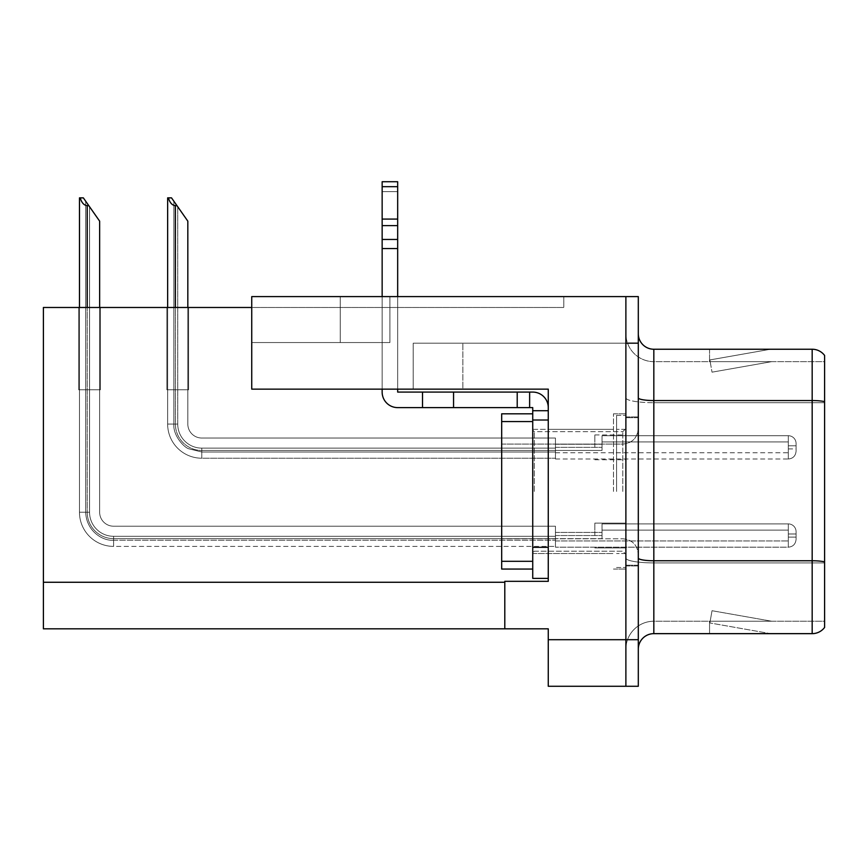 <?xml version="1.0" encoding="UTF-8"?>
<svg xmlns="http://www.w3.org/2000/svg" width="868" height="868" viewBox="0 0 868 868"><rect width="100%" height="100%" fill="white"/><g stroke="black" fill="none" stroke-linecap="round" stroke-linejoin="round"><path stroke-width="0.65" stroke-dasharray="4.34 3.25" d="M462.872 389.135L251.742 389.135L548.261 389.135L548.261 581.332L548.261 389.135L548.261 581.332L504.796 581.332L548.261 581.332L504.796 581.332L504.796 628.833L504.796 582.265L504.796 628.833L548.261 628.833L548.261 639.705L625.882 639.705L625.882 296.606L340.234 296.606L625.882 296.606L340.234 296.606L625.882 296.606L625.882 343.185L625.882 296.606L251.742 296.606L251.742 389.135L548.261 389.135L251.742 389.135L462.872 389.135L251.742 389.135L462.872 389.135L462.872 343.185L462.872 389.135M413.201 343.185L625.882 343.185L625.882 296.606L625.882 343.185L625.882 296.606L625.882 343.185L413.201 343.185L625.882 343.185L413.201 343.185L413.201 389.135L413.201 343.185M340.234 342.556L340.234 296.606L340.234 342.556L389.906 342.556L340.234 342.556M625.882 447.356L625.882 434.933L625.882 447.356M594.84 447.356L594.84 434.933L594.84 447.356M625.882 535.534L625.882 523.111L625.882 535.534M594.84 535.534L594.84 523.111L594.84 535.534M625.882 491.44L625.882 413.819L625.882 491.44M613.47 491.44L613.47 413.819L613.47 491.44M548.261 491.44L548.261 429.345L548.261 491.44M548.261 410.716L532.735 410.716L548.261 410.716L548.261 407.613A15.526 15.526 0 0 0 532.735 392.086A15.526 15.526 0 0 1 548.261 407.613L548.261 578.381L548.261 420.025L548.261 578.381L532.735 578.381L532.735 420.025L548.261 420.025L548.261 410.716L532.735 410.716L532.735 420.134L532.735 407.613L532.735 420.134L548.261 420.025L532.735 420.025L532.735 578.381L548.261 578.381M625.882 296.606L638.305 296.606L638.305 686.273L548.261 686.273L548.261 639.705M638.305 639.705L625.882 639.705L625.882 343.185L638.305 343.185M251.742 307.478L251.742 296.606L251.742 307.478L563.788 307.478L563.788 296.606L251.742 296.606L563.788 296.606L563.788 307.478L251.742 307.478L251.742 389.135L251.742 342.556L389.906 342.556L251.742 342.556L251.742 389.135L251.742 342.556L389.906 342.556L251.742 342.556L251.742 389.135L251.742 307.478L43.4 307.478L43.4 628.833L504.796 628.833M78.684 307.478L100.417 307.478L78.684 307.478L100.417 307.478L78.684 307.478L100.417 307.478L78.684 307.478L100.417 307.478L78.684 307.478L100.417 307.478L78.684 307.478L100.417 307.478L78.684 307.478L100.417 307.478L78.684 307.478L100.417 307.478L78.684 307.478L78.684 389.754L100.417 389.754L100.417 307.478L100.417 389.754L78.684 389.754L78.684 307.478L78.684 389.754L100.417 389.754L100.417 307.478L100.417 389.754L78.684 389.754L78.684 307.478L78.684 389.754L100.417 389.754L100.417 307.478L100.417 389.754L78.684 389.754L78.684 307.478L78.684 389.754L100.417 389.754L100.417 307.478L100.417 389.754L78.684 389.754L78.684 307.478L78.684 389.754L100.417 389.754L100.417 307.478L100.417 389.754L78.684 389.754L78.684 307.478L78.684 389.754L100.417 389.754L100.417 307.478L100.417 389.754L78.684 389.754L78.684 307.478L78.684 389.754L100.417 389.754L100.417 307.478L100.417 389.754L78.684 389.754L78.684 307.478L78.684 389.754L100.417 389.754L100.417 307.478L100.417 389.754L78.684 389.754L78.684 307.478M166.862 307.478L188.595 307.478L166.862 307.478L188.595 307.478L166.862 307.478L188.595 307.478L166.862 307.478L188.595 307.478L166.862 307.478L188.595 307.478L166.862 307.478L188.595 307.478L166.862 307.478L188.595 307.478L166.862 307.478L166.862 389.754L188.595 389.754L188.595 307.478L188.595 389.754L166.862 389.754L166.862 307.478L166.862 389.754L188.595 389.754L188.595 307.478L188.595 389.754L166.862 389.754L166.862 307.478L166.862 389.754L188.595 389.754L188.595 307.478L188.595 389.754L166.862 389.754L166.862 307.478L166.862 389.754L188.595 389.754L188.595 307.478L188.595 389.754L166.862 389.754L166.862 307.478L166.862 389.754L188.595 389.754L188.595 307.478L188.595 389.754L166.862 389.754L166.862 307.478L166.862 389.754L188.595 389.754L188.595 307.478L188.595 389.754L166.862 389.754L166.862 307.478L166.862 389.754L188.595 389.754L188.595 307.478L188.595 389.754L166.862 389.754L166.862 307.478M638.305 491.44L638.305 416.922L638.305 491.44M616.573 491.44L616.573 415.371L616.573 491.44M625.882 571.545L625.882 397.859L625.882 571.545M638.305 397.859L638.305 649.166L638.305 397.859A15.526 2.691 0 0 0 653.832 400.549L812.177 400.549L812.177 633.651A15.526 15.526 0 0 0 824.6 627.434L824.6 571.545L824.6 621.228L653.832 621.228L653.832 349.24L812.177 349.24L812.177 400.549A15.526 2.691 180 0 1 824.6 401.634L824.6 355.446M824.6 571.545L824.6 361.652L653.832 361.652A27.95 27.95 0 0 1 625.882 333.713L625.882 397.859L625.882 333.713A27.95 27.95 0 0 0 653.832 361.652L653.832 621.228L824.6 621.228L824.6 402.709L824.6 571.545M769.504 633.456A12.423 12.423 0 0 0 771.663 633.651L709.557 633.651L771.663 633.651A12.423 12.423 0 0 1 769.504 633.456A12.423 12.423 0 0 0 771.663 633.651A12.423 12.423 0 0 1 769.504 633.456A12.423 12.423 0 0 0 771.663 633.651A12.423 12.423 0 0 1 769.504 633.456A12.423 12.423 0 0 0 771.663 633.651A12.423 12.423 0 0 1 769.504 633.456A12.423 12.423 0 0 0 771.663 633.651A12.423 12.423 0 0 1 769.504 633.456L709.872 622.942L769.504 633.456M709.557 621.228L709.557 633.651L709.557 621.228L710.176 621.228L709.872 622.942L710.176 621.228L709.557 621.228L709.557 633.651L709.557 621.228L710.176 621.228L709.872 622.942L710.176 621.228L709.557 621.228L709.557 633.651L709.557 621.228L710.176 621.228L709.872 622.942L710.176 621.228L709.557 621.228L709.557 633.651L709.557 621.228L710.176 621.228L709.872 622.942L710.176 621.228L709.557 621.228L709.557 633.651L709.557 621.228L710.176 621.228L709.872 622.942L710.176 621.228L709.557 621.228M812.177 633.651L653.832 633.651L653.832 562.92A27.95 4.85 0 0 1 625.882 558.07A27.95 4.85 0 0 0 653.832 562.92L653.832 361.652A27.95 27.95 0 0 1 625.882 333.713M771.663 349.24L709.557 349.24L771.663 349.24A12.423 12.423 0 0 0 769.504 349.424A12.423 12.423 0 0 1 771.663 349.24A12.423 12.423 0 0 0 769.504 349.424A12.423 12.423 0 0 1 771.663 349.24A12.423 12.423 0 0 0 769.504 349.424A12.423 12.423 0 0 1 771.663 349.24A12.423 12.423 0 0 0 769.504 349.424A12.423 12.423 0 0 1 771.663 349.24A12.423 12.423 0 0 0 769.504 349.424A12.423 12.423 0 0 1 771.663 349.24M638.305 649.166A15.526 15.526 0 0 1 653.832 633.651M771.663 621.228L710.176 621.228L771.663 621.228L710.176 621.228L771.663 621.228L710.176 621.228L771.663 621.228L710.176 621.228L771.663 621.228L710.176 621.228L771.663 621.228L712.031 610.714L710.176 621.228L712.031 610.714L710.176 621.228L712.031 610.714L710.176 621.228L712.031 610.714L710.176 621.228L712.031 610.714L710.176 621.228L712.031 610.714L771.663 621.228M824.6 402.709L653.832 402.709L824.6 402.709L824.6 361.652L653.832 361.652M710.176 361.652L709.557 361.652L710.176 361.652L709.557 361.652L710.176 361.652L709.557 361.652L710.176 361.652L709.557 361.652L710.176 361.652L709.557 361.652L710.176 361.652L709.872 359.938L769.504 349.424L709.872 359.938L710.176 361.652L709.872 359.938L769.504 349.424L709.872 359.938L710.176 361.652L709.872 359.938L769.504 349.424L709.872 359.938L710.176 361.652L709.872 359.938L769.504 349.424L709.872 359.938L710.176 361.652L709.872 359.938L769.504 349.424L709.872 359.938L710.176 361.652L771.663 361.652L710.176 361.652L771.663 361.652L710.176 361.652L771.663 361.652L710.176 361.652L771.663 361.652L710.176 361.652L771.663 361.652L710.176 361.652L712.031 372.166L710.176 361.652M625.882 649.166A27.95 27.95 0 0 1 653.832 621.228A27.95 27.95 0 0 0 625.882 649.166A27.95 27.95 0 0 1 653.832 621.228M709.557 349.24L709.557 361.652L709.557 349.24M771.663 361.652L712.031 372.166L771.663 361.652M187.824 307.478L187.824 424.061A13.975 13.975 0 0 0 201.799 438.036A13.975 13.975 0 0 1 187.824 424.061A13.975 13.975 0 0 0 201.799 438.036A13.975 13.975 0 0 1 187.824 424.061A13.975 13.975 0 0 0 201.799 438.036A13.975 13.975 0 0 1 187.824 424.061A13.975 13.975 0 0 0 201.799 438.036A13.975 13.975 0 0 1 187.824 424.061A13.975 13.975 0 0 0 201.799 438.036A13.975 13.975 0 0 1 187.824 424.061A13.975 13.975 0 0 0 201.799 438.036A13.975 13.975 0 0 1 187.824 424.061A13.975 13.975 0 0 0 201.799 438.036A13.975 13.975 0 0 1 187.824 424.061A13.975 13.975 0 0 0 201.799 438.036A13.975 13.975 0 0 1 187.824 424.061A13.975 13.975 0 0 0 201.799 438.036A13.975 13.975 0 0 1 187.824 424.061A13.975 13.975 0 0 0 201.799 438.036A13.975 13.975 0 0 1 187.824 424.061A13.975 13.975 0 0 0 201.799 438.036A13.975 13.975 0 0 1 187.824 424.061A13.975 13.975 0 0 0 201.799 438.036A13.975 13.975 0 0 1 187.824 424.061A13.975 13.975 0 0 0 201.799 438.036A13.975 13.975 0 0 1 187.824 424.061A13.975 13.975 0 0 0 201.799 438.036L555.444 438.036L201.799 438.036L555.444 438.036L201.799 438.036L555.444 438.036L201.799 438.036L555.444 438.036L201.799 438.036L555.444 438.036L201.799 438.036L555.444 438.036L201.799 438.036L555.444 438.036L201.799 438.036L555.444 438.036L201.799 438.036L555.444 438.036L201.799 438.036L555.444 438.036L201.799 438.036L555.444 438.036L201.799 438.036L555.444 438.036L201.799 438.036L555.444 438.036L201.799 438.036L555.444 438.036L555.444 458.998L555.444 438.036L555.444 458.998L555.444 438.036L555.444 458.998L555.444 438.036L555.444 458.998L555.444 438.036L555.444 458.998L555.444 438.036L555.444 458.998L555.444 438.036L555.444 458.998L555.444 438.036L201.799 438.036A13.975 13.975 0 0 1 187.824 424.061L187.824 221.156L173.85 201.202L187.824 221.156L176.953 205.629L175.401 205.629C172.2 205.38 169.857 202.797 168.37 197.871L167.643 197.871L168.37 197.871C169.857 202.797 172.2 205.38 175.401 205.629C172.2 205.38 169.857 202.797 168.37 197.871L167.643 197.871L168.37 197.871C169.857 202.797 172.2 205.38 175.401 205.629C172.2 205.38 169.857 202.797 168.37 197.871L167.643 197.871L168.37 197.871C169.857 202.797 172.2 205.38 175.401 205.629C172.2 205.38 169.857 202.797 168.37 197.871L167.643 197.871L168.37 197.871C169.857 202.797 172.2 205.38 175.401 205.629C172.2 205.38 169.857 202.797 168.37 197.871L167.643 197.871L168.37 197.871C169.857 202.797 172.2 205.38 175.401 205.629C172.2 205.38 169.857 202.797 168.37 197.871L167.643 197.871L168.37 197.871C169.857 202.797 172.2 205.38 175.401 205.629C172.2 205.38 169.857 202.797 168.37 197.871L167.643 197.871L167.643 424.061L167.643 307.478M555.444 452.011L201.799 452.011L555.444 452.011L201.799 452.011L555.444 452.011L201.799 452.011L555.444 452.011L201.799 452.011L188.714 448.756C184.396 447.638 172.938 435.888 173.85 424.061L177.734 424.061A24.065 24.065 0 0 0 201.799 448.127A24.065 24.065 0 0 1 177.734 424.061L173.85 424.061L177.734 424.061A24.065 24.065 0 0 0 201.799 448.127A24.065 24.065 0 0 1 177.734 424.061L173.85 424.061L177.734 424.061A24.065 24.065 0 0 0 201.799 448.127A24.065 24.065 0 0 1 177.734 424.061L173.85 424.061L177.734 424.061A24.065 24.065 0 0 0 201.799 448.127A24.065 24.065 0 0 1 177.734 424.061L173.85 424.061L177.734 424.061A24.065 24.065 0 0 0 201.799 448.127A24.065 24.065 0 0 1 177.734 424.061L173.85 424.061L177.734 424.061A24.065 24.065 0 0 0 201.799 448.127L555.444 448.127L201.799 448.127L201.799 452.011L201.799 448.127L555.444 448.127L201.799 448.127L201.799 452.011L201.799 448.127L555.444 448.127L201.799 448.127L201.799 452.011L201.799 448.127L555.444 448.127L201.799 448.127L201.799 452.011L201.799 448.127L555.444 448.127L201.799 448.127L201.799 452.011L201.799 448.127L555.444 448.127L201.799 448.127L201.799 452.011L201.799 448.127L555.444 448.127L201.799 448.127L201.799 452.011L201.799 448.127A24.065 24.065 0 0 1 177.734 424.061L173.85 424.061L177.734 424.061L173.85 424.061L173.85 201.202L187.824 221.156L171.517 197.871L168.37 197.871L171.517 197.871L168.37 197.871L171.517 197.871L176.953 205.629L175.401 205.629L176.953 205.629L187.824 221.156L171.517 197.871L168.37 197.871L171.517 197.871L176.953 205.629L175.401 205.629L176.953 205.629L187.824 221.156L171.517 197.871L168.37 197.871L171.517 197.871L176.953 205.629L175.401 205.629L176.953 205.629L187.824 221.156L171.517 197.871L168.37 197.871L171.517 197.871L176.953 205.629L175.401 205.629L176.953 205.629L187.824 221.156L171.517 197.871L168.37 197.871L171.517 197.871L176.953 205.629L175.401 205.629L176.953 205.629L187.824 221.156L173.85 201.202L173.85 424.061L173.85 201.202M796.075 447.356L796.075 443.472A7.758 7.758 0 0 0 788.318 435.714A7.758 7.758 0 0 1 796.075 443.472L796.075 451.23L796.075 443.472A7.758 7.758 0 0 0 788.318 435.714A7.758 7.758 0 0 1 796.075 443.472L796.075 451.23L796.075 443.472A7.758 7.758 0 0 0 788.318 435.714A7.758 7.758 0 0 1 796.075 443.472L796.075 451.23L796.075 443.472A7.758 7.758 0 0 0 788.318 435.714A7.758 7.758 0 0 1 796.075 443.472L796.075 451.23L796.075 443.472A7.758 7.758 0 0 0 788.318 435.714A7.758 7.758 0 0 1 796.075 443.472L796.075 451.23L796.075 443.472A7.758 7.758 0 0 0 788.318 435.714A7.758 7.758 0 0 1 796.075 443.472L796.075 447.356M788.318 445.805L796.075 445.805L796.075 443.472L796.075 445.805L788.318 445.805L788.318 448.908L788.318 441.921L788.318 452.781L788.318 441.921L788.318 445.805L796.075 445.805L788.318 445.805L788.318 448.908L788.318 441.921L788.318 452.781L788.318 441.921L788.318 445.805L796.075 445.805L788.318 445.805L788.318 448.908L788.318 441.921L788.318 452.781L788.318 441.921L788.318 445.805L796.075 445.805L788.318 445.805L788.318 448.908L788.318 441.921L788.318 452.781L788.318 441.921L788.318 445.805L796.075 445.805L788.318 445.805L788.318 448.908L788.318 441.921L788.318 452.781L788.318 441.921L788.318 445.805L796.075 445.805L788.318 445.805L788.318 448.908L788.318 441.921L788.318 452.781L788.318 441.921L788.318 445.805L796.075 445.805L788.318 445.805L788.318 448.908L788.318 441.921L788.318 452.781L788.318 445.805M602.023 450.459L602.023 435.714L788.318 435.714A7.758 7.758 0 0 1 796.075 443.472A7.758 7.758 0 0 0 788.318 435.714L788.318 458.998L788.318 435.714L788.318 458.998L788.318 435.714L788.318 458.998L788.318 435.714L788.318 458.998L788.318 435.714L788.318 458.998L788.318 435.714L788.318 458.998L788.318 435.714L788.318 458.998L788.318 435.714L602.023 435.714L602.023 447.356L602.023 441.921L788.318 441.921L602.023 441.921L602.023 450.459L602.023 435.714L602.023 441.921L602.023 435.714L788.318 435.714L602.023 435.714L602.023 447.356L602.023 441.921L788.318 441.921L602.023 441.921L602.023 450.459L602.023 435.714L602.023 441.921L602.023 435.714L788.318 435.714L602.023 435.714L602.023 447.356L602.023 441.921L788.318 441.921L602.023 441.921L602.023 450.459L602.023 435.714L602.023 441.921L602.023 435.714L788.318 435.714L602.023 435.714L602.023 447.356L602.023 441.921L788.318 441.921L602.023 441.921L602.023 450.459L602.023 435.714L602.023 441.921L602.023 435.714L788.318 435.714L602.023 435.714L602.023 447.356L602.023 441.921L788.318 441.921L602.023 441.921L602.023 450.459L602.023 435.714L602.023 441.921L602.023 435.714L788.318 435.714L602.023 435.714L602.023 447.356L602.023 441.921L788.318 441.921L602.023 441.921L602.023 450.459L602.023 435.714L602.023 441.921L602.023 435.714L788.318 435.714L602.023 435.714L602.023 447.356L602.023 441.921L788.318 441.921L602.023 441.921L602.023 450.459L555.444 450.459L602.023 450.459M555.444 444.242L602.023 444.242L555.444 444.242M176.953 205.629L175.401 205.629L176.953 205.629L171.517 197.871L187.824 221.156L187.824 424.061L187.824 221.156L187.824 424.061L187.824 221.156L187.824 424.061L187.824 221.156L187.824 424.061L187.824 221.156L187.824 424.061L187.824 221.156L187.824 424.061L187.824 221.156L187.824 424.061L187.824 221.156L187.824 424.061L187.824 221.156L187.824 424.061L187.824 221.156L187.824 424.061L187.824 221.156L187.824 424.061L187.824 221.156L187.824 424.061L187.824 221.156L171.517 197.871L168.37 197.871M175.401 205.629L175.401 424.061A26.387 26.387 0 0 0 201.799 450.459A26.387 26.387 0 0 1 175.401 424.061L167.643 424.061L175.401 424.061A26.387 26.387 0 0 0 201.799 450.459A26.387 26.387 0 0 1 175.401 424.061L167.643 424.061A34.156 34.156 0 0 0 201.799 458.217A34.156 34.156 0 0 1 167.643 424.061L175.401 424.061A26.387 26.387 0 0 0 201.799 450.459A26.387 26.387 0 0 1 175.401 424.061L167.643 424.061L175.401 424.061A26.387 26.387 0 0 0 201.799 450.459A26.387 26.387 0 0 1 175.401 424.061L167.643 424.061A34.156 34.156 0 0 0 201.799 458.217A34.156 34.156 0 0 1 167.643 424.061L175.401 424.061A26.387 26.387 0 0 0 201.799 450.459A26.387 26.387 0 0 1 175.401 424.061L167.643 424.061L175.401 424.061A26.387 26.387 0 0 0 201.799 450.459A26.387 26.387 0 0 1 175.401 424.061L167.643 424.061A34.156 34.156 0 0 0 201.799 458.217A34.156 34.156 0 0 1 167.643 424.061L175.401 424.061A26.387 26.387 0 0 0 201.799 450.459L555.444 450.459L201.799 450.459A26.387 26.387 0 0 1 175.401 424.061L167.643 424.061A34.156 34.156 0 0 0 201.799 458.217A34.156 34.156 0 0 1 167.643 424.061A34.156 34.156 0 0 0 201.799 458.217A34.156 34.156 0 0 1 167.643 424.061A34.156 34.156 0 0 0 201.799 458.217A34.156 34.156 0 0 1 167.643 424.061A34.156 34.156 0 0 0 201.799 458.217A34.156 34.156 0 0 1 167.643 424.061A34.156 34.156 0 0 0 201.799 458.217A34.156 34.156 0 0 1 167.643 424.061A34.156 34.156 0 0 0 201.799 458.217A34.156 34.156 0 0 1 167.643 424.061A34.156 34.156 0 0 0 201.799 458.217L201.799 450.459L555.444 450.459L201.799 450.459L201.799 458.217L201.799 450.459L555.444 450.459L201.799 450.459L201.799 458.217L201.799 450.459L555.444 450.459L201.799 450.459L201.799 458.217L201.799 450.459L555.444 450.459L201.799 450.459L201.799 458.217L201.799 450.459L555.444 450.459L201.799 450.459L201.799 458.217L201.799 450.459L555.444 450.459L201.799 450.459L201.799 458.217L201.799 450.459L201.799 458.217L555.444 458.217L201.799 458.217A34.156 34.156 0 0 1 167.643 424.061L167.643 197.871L167.643 424.061L167.643 197.871L167.643 424.061L167.643 197.871L167.643 424.061L167.643 197.871L167.643 424.061L167.643 197.871L167.643 424.061L167.643 197.871L167.643 424.061L175.401 424.061L175.401 307.478M99.646 307.478L99.646 512.239A13.975 13.975 0 0 0 113.61 526.214A13.975 13.975 0 0 1 99.646 512.239A13.975 13.975 0 0 0 113.61 526.214A13.975 13.975 0 0 1 99.646 512.239A13.975 13.975 0 0 0 113.61 526.214A13.975 13.975 0 0 1 99.646 512.239A13.975 13.975 0 0 0 113.61 526.214A13.975 13.975 0 0 1 99.646 512.239A13.975 13.975 0 0 0 113.61 526.214A13.975 13.975 0 0 1 99.646 512.239A13.975 13.975 0 0 0 113.61 526.214A13.975 13.975 0 0 1 99.646 512.239A13.975 13.975 0 0 0 113.61 526.214A13.975 13.975 0 0 1 99.646 512.239A13.975 13.975 0 0 0 113.61 526.214A13.975 13.975 0 0 1 99.646 512.239A13.975 13.975 0 0 0 113.61 526.214A13.975 13.975 0 0 1 99.646 512.239A13.975 13.975 0 0 0 113.61 526.214A13.975 13.975 0 0 1 99.646 512.239A13.975 13.975 0 0 0 113.61 526.214A13.975 13.975 0 0 1 99.646 512.239A13.975 13.975 0 0 0 113.61 526.214A13.975 13.975 0 0 1 99.646 512.239A13.975 13.975 0 0 0 113.61 526.214A13.975 13.975 0 0 1 99.646 512.239A13.975 13.975 0 0 0 113.61 526.214A13.975 13.975 0 0 1 99.646 512.239A13.975 13.975 0 0 0 113.61 526.214A13.975 13.975 0 0 1 99.646 512.239A13.975 13.975 0 0 0 113.61 526.214L555.444 526.214L113.61 526.214L555.444 526.214L113.61 526.214L555.444 526.214L113.61 526.214L555.444 526.214L113.61 526.214L555.444 526.214L113.61 526.214L555.444 526.214L113.61 526.214L555.444 526.214L113.61 526.214L555.444 526.214L113.61 526.214L555.444 526.214L113.61 526.214L555.444 526.214L113.61 526.214L555.444 526.214L113.61 526.214L555.444 526.214L113.61 526.214L555.444 526.214L113.61 526.214L555.444 526.214L113.61 526.214L555.444 526.214L113.61 526.214L555.444 526.214L555.444 547.176L555.444 526.214L555.444 547.176L555.444 526.214L555.444 547.176L555.444 526.214L555.444 547.176L555.444 526.214L555.444 547.176L555.444 526.214L555.444 547.176L555.444 526.214L555.444 547.176L555.444 526.214L555.444 547.176L555.444 526.214L113.61 526.214A13.975 13.975 0 0 1 99.646 512.239L99.646 221.156L85.672 201.202L99.646 221.156L88.775 205.629L87.223 205.629C84.022 205.38 81.668 202.797 80.192 197.871L79.465 197.871L80.192 197.871C81.668 202.797 84.022 205.38 87.223 205.629C84.022 205.38 81.668 202.797 80.192 197.871L79.465 197.871L80.192 197.871C81.668 202.797 84.022 205.38 87.223 205.629C84.022 205.38 81.668 202.797 80.192 197.871L79.465 197.871L80.192 197.871C81.668 202.797 84.022 205.38 87.223 205.629C84.022 205.38 81.668 202.797 80.192 197.871L79.465 197.871L80.192 197.871C81.668 202.797 84.022 205.38 87.223 205.629C84.022 205.38 81.668 202.797 80.192 197.871L79.465 197.871L80.192 197.871C81.668 202.797 84.022 205.38 87.223 205.629C84.022 205.38 81.668 202.797 80.192 197.871L79.465 197.871L80.192 197.871C81.668 202.797 84.022 205.38 87.223 205.629C84.022 205.38 81.668 202.797 80.192 197.871L79.465 197.871L80.192 197.871C81.668 202.797 84.022 205.38 87.223 205.629C84.022 205.38 81.668 202.797 80.192 197.871L79.465 197.871L79.465 512.239L79.465 307.478M88.775 205.629L87.223 205.629L88.775 205.629L83.339 197.871L99.646 221.156L99.646 512.239L99.646 221.156L99.646 512.239L99.646 221.156L99.646 512.239L99.646 221.156L99.646 512.239L99.646 221.156L99.646 512.239L99.646 221.156L99.646 512.239L99.646 221.156L99.646 512.239L99.646 221.156L99.646 512.239L99.646 221.156L99.646 512.239L99.646 221.156L99.646 512.239L99.646 221.156L99.646 512.239L99.646 221.156L99.646 512.239L99.646 221.156L99.646 512.239L99.646 221.156L99.646 512.239L99.646 221.156L89.556 206.747L89.556 512.239A24.065 24.065 0 0 0 113.61 536.305A24.065 24.065 0 0 1 89.556 512.239L85.672 512.239L89.556 512.239A24.065 24.065 0 0 0 113.61 536.305A24.065 24.065 0 0 1 89.556 512.239L85.672 512.239L89.556 512.239A24.065 24.065 0 0 0 113.61 536.305A24.065 24.065 0 0 1 89.556 512.239L85.672 512.239L89.556 512.239A24.065 24.065 0 0 0 113.61 536.305A24.065 24.065 0 0 1 89.556 512.239L85.672 512.239L89.556 512.239A24.065 24.065 0 0 0 113.61 536.305A24.065 24.065 0 0 1 89.556 512.239L85.672 512.239L89.556 512.239A24.065 24.065 0 0 0 113.61 536.305A24.065 24.065 0 0 1 89.556 512.239L85.672 512.239L89.556 512.239A24.065 24.065 0 0 0 113.61 536.305A24.065 24.065 0 0 1 89.556 512.239L85.672 512.239L89.556 512.239A24.065 24.065 0 0 0 113.61 536.305L555.444 536.305L113.61 536.305L113.61 540.189L113.61 536.305L555.444 536.305L113.61 536.305L113.61 540.189L113.61 536.305L555.444 536.305L113.61 536.305L113.61 540.189L113.61 536.305L555.444 536.305L113.61 536.305L113.61 540.189L113.61 536.305L555.444 536.305L113.61 536.305L113.61 540.189L113.61 536.305L555.444 536.305L113.61 536.305L113.61 540.189L113.61 536.305L555.444 536.305L113.61 536.305L113.61 540.189L113.61 536.305L555.444 536.305L113.61 536.305L113.61 540.189L113.61 536.305A24.065 24.065 0 0 1 89.556 512.239L85.672 512.239L85.672 201.202L99.646 221.156L83.339 197.871L80.192 197.871L83.339 197.871L80.192 197.871L83.339 197.871L88.775 205.629L87.223 205.629L88.775 205.629L99.646 221.156L83.339 197.871L80.192 197.871L83.339 197.871L88.775 205.629L87.223 205.629L88.775 205.629L99.646 221.156L83.339 197.871L80.192 197.871L83.339 197.871L88.775 205.629L87.223 205.629L88.775 205.629L99.646 221.156L83.339 197.871L80.192 197.871L83.339 197.871L88.775 205.629L87.223 205.629L88.775 205.629L99.646 221.156L83.339 197.871L80.192 197.871L83.339 197.871L88.775 205.629L87.223 205.629L88.775 205.629L99.646 221.156L83.339 197.871L80.192 197.871L83.339 197.871L88.775 205.629L87.223 205.629L88.775 205.629L99.646 221.156L85.672 201.202L85.672 512.239L85.672 201.202L85.672 512.239L85.672 201.202L85.672 512.239L85.672 201.202L85.672 512.239L89.556 512.239L89.556 206.747L99.646 221.156L83.339 197.871L80.192 197.871M796.075 535.534L796.075 531.65A7.758 7.758 0 0 0 788.318 523.903A7.758 7.758 0 0 1 796.075 531.65L796.075 539.408L796.075 531.65A7.758 7.758 0 0 0 788.318 523.903A7.758 7.758 0 0 1 796.075 531.65L796.075 539.408L796.075 531.65A7.758 7.758 0 0 0 788.318 523.903A7.758 7.758 0 0 1 796.075 531.65L796.075 539.408L796.075 531.65A7.758 7.758 0 0 0 788.318 523.903A7.758 7.758 0 0 1 796.075 531.65L796.075 539.408L796.075 531.65A7.758 7.758 0 0 0 788.318 523.903A7.758 7.758 0 0 1 796.075 531.65L796.075 539.408L796.075 531.65A7.758 7.758 0 0 0 788.318 523.903A7.758 7.758 0 0 1 796.075 531.65L796.075 539.408L796.075 531.65A7.758 7.758 0 0 0 788.318 523.903A7.758 7.758 0 0 1 796.075 531.65L796.075 535.534M788.318 533.983L796.075 533.983L796.075 531.65L796.075 533.983L788.318 533.983L788.318 537.086L788.318 530.098L788.318 540.97L788.318 530.098L788.318 533.983L796.075 533.983L788.318 533.983L788.318 537.086L788.318 530.098L788.318 540.97L788.318 530.098L788.318 533.983L796.075 533.983L788.318 533.983L788.318 537.086L788.318 530.098L788.318 540.97L788.318 530.098L788.318 533.983L796.075 533.983L788.318 533.983L788.318 537.086L788.318 530.098L788.318 540.97L788.318 530.098L788.318 533.983L796.075 533.983L788.318 533.983L788.318 537.086L788.318 530.098L788.318 540.97L788.318 530.098L788.318 533.983L796.075 533.983L788.318 533.983L788.318 537.086L788.318 530.098L788.318 540.97L788.318 530.098L788.318 533.983L796.075 533.983L788.318 533.983L788.318 537.086L788.318 530.098L788.318 540.97L788.318 530.098L788.318 533.983L796.075 533.983L788.318 533.983L788.318 537.086L788.318 530.098L788.318 540.97L788.318 533.983M602.023 538.637L602.023 523.903L788.318 523.903A7.758 7.758 0 0 1 796.075 531.65A7.758 7.758 0 0 0 788.318 523.903L788.318 547.176L788.318 523.903L788.318 547.176L788.318 523.903L788.318 547.176L788.318 523.903L788.318 547.176L788.318 523.903L788.318 547.176L788.318 523.903L788.318 547.176L788.318 523.903L788.318 547.176L788.318 523.903L788.318 547.176L788.318 523.903L602.023 523.903L602.023 535.534L602.023 530.098L788.318 530.098L602.023 530.098L602.023 538.637L602.023 523.903L602.023 530.098L602.023 523.903L788.318 523.903L602.023 523.903L602.023 535.534L602.023 530.098L788.318 530.098L602.023 530.098L602.023 538.637L602.023 523.903L602.023 530.098L602.023 523.903L788.318 523.903L602.023 523.903L602.023 535.534L602.023 530.098L788.318 530.098L602.023 530.098L602.023 538.637L602.023 523.903L602.023 530.098L602.023 523.903L788.318 523.903L602.023 523.903L602.023 535.534L602.023 530.098L788.318 530.098L602.023 530.098L602.023 538.637L602.023 523.903L602.023 530.098L602.023 523.903L788.318 523.903L602.023 523.903L602.023 535.534L602.023 530.098L788.318 530.098L602.023 530.098L602.023 538.637L602.023 523.903L602.023 530.098L602.023 523.903L788.318 523.903L602.023 523.903L602.023 535.534L602.023 530.098L788.318 530.098L602.023 530.098L602.023 538.637L602.023 523.903L602.023 530.098L602.023 523.903L788.318 523.903L602.023 523.903L602.023 535.534L602.023 530.098L788.318 530.098L602.023 530.098L602.023 538.637L602.023 523.903L602.023 530.098L602.023 523.903L788.318 523.903L602.023 523.903L602.023 535.534L602.023 530.098L788.318 530.098L602.023 530.098L602.023 538.637L555.444 538.637L602.023 538.637M555.444 532.431L602.023 532.431L555.444 532.431M87.223 205.629L87.223 512.239A26.387 26.387 0 0 0 113.61 538.637A26.387 26.387 0 0 1 87.223 512.239L79.465 512.239A34.156 34.156 0 0 0 113.61 546.395A34.156 34.156 0 0 1 79.465 512.239L87.223 512.239A26.387 26.387 0 0 0 113.61 538.637A26.387 26.387 0 0 1 87.223 512.239L79.465 512.239L87.223 512.239A26.387 26.387 0 0 0 113.61 538.637A26.387 26.387 0 0 1 87.223 512.239L79.465 512.239A34.156 34.156 0 0 0 113.61 546.395A34.156 34.156 0 0 1 79.465 512.239L87.223 512.239A26.387 26.387 0 0 0 113.61 538.637A26.387 26.387 0 0 1 87.223 512.239L79.465 512.239L87.223 512.239A26.387 26.387 0 0 0 113.61 538.637A26.387 26.387 0 0 1 87.223 512.239L79.465 512.239A34.156 34.156 0 0 0 113.61 546.395A34.156 34.156 0 0 1 79.465 512.239L87.223 512.239A26.387 26.387 0 0 0 113.61 538.637A26.387 26.387 0 0 1 87.223 512.239L79.465 512.239L87.223 512.239A26.387 26.387 0 0 0 113.61 538.637A26.387 26.387 0 0 1 87.223 512.239L79.465 512.239A34.156 34.156 0 0 0 113.61 546.395A34.156 34.156 0 0 1 79.465 512.239L87.223 512.239A26.387 26.387 0 0 0 113.61 538.637L555.444 538.637L113.61 538.637A26.387 26.387 0 0 1 87.223 512.239L79.465 512.239A34.156 34.156 0 0 0 113.61 546.395A34.156 34.156 0 0 1 79.465 512.239A34.156 34.156 0 0 0 113.61 546.395A34.156 34.156 0 0 1 79.465 512.239A34.156 34.156 0 0 0 113.61 546.395A34.156 34.156 0 0 1 79.465 512.239A34.156 34.156 0 0 0 113.61 546.395A34.156 34.156 0 0 1 79.465 512.239A34.156 34.156 0 0 0 113.61 546.395A34.156 34.156 0 0 1 79.465 512.239A34.156 34.156 0 0 0 113.61 546.395A34.156 34.156 0 0 1 79.465 512.239A34.156 34.156 0 0 0 113.61 546.395A34.156 34.156 0 0 1 79.465 512.239A34.156 34.156 0 0 0 113.61 546.395L113.61 538.637L555.444 538.637L113.61 538.637L113.61 546.395L113.61 538.637L555.444 538.637L113.61 538.637L113.61 546.395L113.61 538.637L555.444 538.637L113.61 538.637L113.61 546.395L113.61 538.637L555.444 538.637L113.61 538.637L113.61 546.395L113.61 538.637L555.444 538.637L113.61 538.637L113.61 546.395L113.61 538.637L555.444 538.637L113.61 538.637L113.61 546.395L113.61 538.637L555.444 538.637L113.61 538.637L113.61 546.395L113.61 538.637L113.61 546.395L555.444 546.395L113.61 546.395A34.156 34.156 0 0 1 79.465 512.239L79.465 197.871L79.465 512.239L79.465 197.871L79.465 512.239L79.465 197.871L79.465 512.239L79.465 197.871L79.465 512.239L79.465 197.871L79.465 512.239L79.465 197.871L79.465 512.239L79.465 197.871L79.465 512.239L87.223 512.239L87.223 307.478M532.735 429.345L548.261 429.345L548.261 553.534L548.261 429.345L548.261 553.534L548.261 429.345L613.47 429.345L532.735 429.345L532.735 553.534L613.47 553.534L532.735 553.534L532.735 429.345M382.148 392.086L382.148 181.727L382.148 392.086L382.148 248.552L397.674 248.552L397.674 392.086L422.51 392.086L422.51 407.613L422.51 392.086L422.51 407.613L422.51 392.086L422.51 407.613L422.51 392.086L532.735 392.086L529.632 392.086L529.632 407.613L529.632 392.086L517.209 392.086L517.209 407.613L517.209 392.086L397.674 392.086L422.51 392.086L397.674 392.086L397.674 191.633L397.674 392.086L397.674 225.615L397.674 239.449L397.674 225.615L382.148 225.615L382.148 248.552L382.148 225.615L397.674 225.615L397.674 181.727L397.674 225.615L397.674 219.083L382.148 219.083L397.674 219.083L397.674 186.685L382.148 186.685L382.148 181.727L382.148 191.633L382.148 181.727L397.674 181.727L397.674 392.086L422.51 392.086L422.51 407.613L529.632 407.613L397.674 407.613A15.526 15.526 0 0 1 382.148 392.086A15.526 15.526 0 0 0 397.674 407.613L422.51 407.613L397.674 407.613L422.51 407.613L422.51 392.086L422.51 407.613L422.51 392.086L422.51 407.613L397.674 407.613A15.526 15.526 0 0 1 382.148 392.086A15.526 15.526 0 0 0 397.674 407.613A15.526 15.526 0 0 1 382.148 392.086L382.148 191.633L382.148 392.086A15.526 15.526 0 0 0 397.674 407.613L422.51 407.613L397.674 407.613A15.526 15.526 0 0 1 382.148 392.086L382.148 248.552L397.674 248.552L382.148 248.552L382.148 392.086M548.261 407.613A15.526 15.526 0 0 0 532.735 392.086L529.632 392.086L529.632 407.613L532.735 407.613L529.632 407.613L532.735 407.613L532.735 410.716M532.735 578.381L532.735 413.819L532.735 569.061L532.735 413.819L501.682 413.819L501.682 421.577L501.682 413.819L532.735 413.819L501.682 413.819L501.682 569.061L501.682 421.577L501.682 569.061L532.735 569.061M548.261 420.025L548.261 547.328L532.735 547.328M529.632 392.086L517.209 392.086L517.209 407.613L529.632 407.613M517.209 407.613L422.51 407.613M517.209 392.086L397.674 392.086L397.674 181.727L397.674 186.685L382.148 186.685L382.148 225.615L397.674 225.615M422.51 392.086L397.674 392.086L397.674 248.552M397.674 296.606L397.674 389.135M382.148 389.135L382.148 296.606M397.674 239.449L382.148 239.449L397.674 239.449L382.148 239.449L382.148 248.552M382.148 239.449L382.148 225.615M382.148 219.083L397.674 219.083M532.735 491.44L532.735 430.116L532.735 491.44M501.682 491.44L501.682 444.091L501.682 491.44M602.023 435.714L602.023 441.921L602.023 435.714M187.824 424.061L187.824 221.156L177.734 206.747L187.824 221.156L187.824 424.061M602.023 523.903L602.023 530.098L602.023 523.903M99.646 512.239L99.646 221.156L99.646 512.239M389.906 342.556L389.906 296.606L389.906 342.556M43.4 582.265L504.796 582.265M824.6 561.846A15.526 2.691 180 0 0 812.177 560.761L653.832 560.761A15.526 2.691 0 0 1 638.305 558.07M824.6 562.92L653.832 562.92L824.6 562.92M625.882 397.859A27.95 4.85 0 0 0 653.832 402.709A27.95 4.85 0 0 1 625.882 397.859M177.734 424.061L177.734 206.747L177.734 424.061A24.065 24.065 0 0 0 201.799 448.127A24.065 24.065 0 0 1 177.734 424.061M555.444 447.356L602.023 447.356L555.444 447.356M555.444 535.534L602.023 535.534L555.444 535.534M89.556 512.239L89.556 206.747L89.556 512.239M382.148 191.633L397.674 191.633L382.148 191.633M453.563 407.613L453.563 392.086M397.674 186.685L382.148 186.685M534.287 491.44L534.287 431.667L534.287 491.44M622.779 491.44L622.779 431.667L622.779 491.44M501.682 561.303L532.735 561.303M501.682 421.577L532.735 421.577M201.799 458.217A34.156 34.156 0 0 1 167.643 424.061M594.84 434.933L625.882 434.933M594.84 523.111L625.882 523.111L594.84 523.111M613.47 413.819L625.882 413.819L613.47 413.819M613.47 569.061L625.882 569.061L613.47 569.061M594.84 547.947L625.882 547.947L594.84 547.947M594.84 459.769L625.882 459.769M625.882 416.922L638.305 416.922L625.882 416.922M616.573 567.509L625.882 567.509L616.573 567.509M625.882 429.345L616.573 429.345L625.882 429.345M625.882 553.534L616.573 553.534L625.882 553.534M616.573 415.371L625.882 415.371L616.573 415.371M625.882 565.958L638.305 565.958L625.882 565.958M555.444 458.998L788.318 458.998C792.983 458.575 795.576 455.993 796.075 451.23C795.576 455.993 792.983 458.575 788.318 458.998C792.983 458.575 795.576 455.993 796.075 451.23C795.576 455.993 792.983 458.575 788.318 458.998C792.983 458.575 795.576 455.993 796.075 451.23C795.576 455.993 792.983 458.575 788.318 458.998C792.983 458.575 795.576 455.993 796.075 451.23M788.318 448.908L796.075 448.908M555.444 452.781L788.318 452.781M788.318 547.176C792.983 546.753 795.576 544.171 796.075 539.408C795.576 544.171 792.983 546.753 788.318 547.176C792.983 546.753 795.576 544.171 796.075 539.408C795.576 544.171 792.983 546.753 788.318 547.176C792.983 546.753 795.576 544.171 796.075 539.408C795.576 544.171 792.983 546.753 788.318 547.176C792.983 546.753 795.576 544.171 796.075 539.408C795.576 544.171 792.983 546.753 788.318 547.176L555.444 547.176L788.318 547.176M788.318 537.086L796.075 537.086L788.318 537.086M555.444 540.97L788.318 540.97L555.444 540.97M113.61 540.189C103.422 541.306 86.431 531.748 85.672 512.239C86.431 531.748 103.422 541.306 113.61 540.189C103.422 541.306 86.431 531.748 85.672 512.239C86.431 531.748 103.422 541.306 113.61 540.189C103.422 541.306 86.431 531.748 85.672 512.239C86.431 531.748 103.422 541.306 113.61 540.189C103.422 541.306 86.431 531.748 85.672 512.239C86.431 531.748 103.422 541.306 113.61 540.189L555.444 540.189L113.61 540.189M201.799 452.011L188.714 448.756C184.396 447.638 172.938 435.888 173.85 424.061C172.938 435.888 184.396 447.638 188.714 448.756L201.799 452.011L188.714 448.756C184.396 447.638 172.938 435.888 173.85 424.061C172.938 435.888 184.396 447.638 188.714 448.756L201.799 452.011L188.714 448.756C184.396 447.638 172.938 435.888 173.85 424.061C172.938 435.888 184.396 447.638 188.714 448.756L201.799 452.011M532.735 420.134L548.261 420.134L532.735 420.134M397.674 181.727L382.148 181.727L397.674 181.727M534.287 431.667L532.735 430.116L534.287 431.667L622.779 431.667L625.882 428.564L622.779 431.667L534.287 431.667M622.779 538.789C632.208 539.712 637.383 544.887 638.305 554.316C637.383 544.887 632.208 539.712 622.779 538.789L501.682 538.789L622.779 538.789M638.305 565.187L625.882 565.187L638.305 565.187M501.682 444.091L622.779 444.091C632.208 443.168 637.383 437.993 638.305 428.564C637.383 437.993 632.208 443.168 622.779 444.091L501.682 444.091M534.287 551.213L622.779 551.213L625.882 554.316L622.779 551.213L534.287 551.213L532.735 552.764L534.287 551.213M638.305 417.703L625.882 417.703L638.305 417.703"/><path stroke-width="1.3" d="M251.742 307.478L43.4 307.478L43.4 628.833L548.261 628.833L548.261 686.273L638.305 686.273L638.305 296.606L251.742 296.606L251.742 389.135L548.261 389.135L548.261 420.025L532.735 420.025L532.735 407.613L529.632 407.613L529.632 392.086L532.735 392.086A15.526 15.526 0 0 1 548.261 407.613M548.261 420.025L548.261 547.328L532.735 547.328L532.735 578.381L548.261 578.381L548.261 547.328L548.261 581.332L504.796 581.332L504.796 628.833M638.305 343.185L625.882 343.185L625.882 686.273L625.882 296.606M638.305 649.166A15.526 15.526 0 0 1 653.832 633.651L812.177 633.651L812.177 349.24A15.526 15.526 0 0 1 824.6 355.446L824.6 627.434A15.526 15.526 0 0 1 812.177 633.651M824.6 355.446A15.526 15.526 0 0 0 812.177 349.24A15.526 15.526 0 0 1 824.6 355.446A15.526 15.526 0 0 0 812.177 349.24L653.832 349.24A15.526 15.526 0 0 1 638.305 333.713A15.526 15.526 0 0 0 653.832 349.24L653.832 633.651M824.6 402.709L824.6 401.634A15.526 2.691 180 0 0 812.177 400.549L653.832 400.549A15.526 2.691 -0 0 1 638.305 397.859M168.37 197.871L171.517 197.871L176.953 205.629L175.401 205.629C172.2 205.38 169.857 202.797 168.37 197.871L167.643 197.871L167.643 307.478M187.824 307.478L187.824 221.156L176.953 205.629M80.192 197.871L83.339 197.871L88.775 205.629L87.223 205.629C84.022 205.38 81.668 202.797 80.192 197.871L79.465 197.871L79.465 307.478M99.646 307.478L99.646 221.156L88.775 205.629M382.148 389.135L382.148 392.086A15.526 15.526 0 0 0 397.674 407.613L422.51 407.613L422.51 392.086L529.632 392.086M548.261 410.716L532.735 410.716M532.735 547.328L532.735 413.819L501.682 413.819L501.682 421.577L532.735 421.577M532.735 578.381L548.261 578.381M422.51 407.613L517.209 407.613L517.209 392.086M529.632 407.613L517.209 407.613M397.674 389.135L397.674 392.086L422.51 392.086M382.148 296.606L382.148 248.552L397.674 248.552L397.674 296.606M397.674 186.685L382.148 186.685L382.148 181.727L397.674 181.727L397.674 248.552M382.148 248.552L382.148 239.449L397.674 239.449M397.674 225.615L382.148 225.615L382.148 186.685M382.148 225.615L382.148 239.449M397.674 219.083L382.148 219.083M532.735 569.061L501.682 569.061L501.682 421.577M548.261 639.705L638.305 639.705M43.4 582.265L504.796 582.265M824.6 561.846A15.526 2.691 180 0 0 812.177 560.761L653.832 560.761A15.526 2.691 0 0 1 638.305 558.07M653.832 349.24A15.526 15.526 0 0 1 638.305 333.713M175.401 307.478L175.401 205.629M87.223 307.478L87.223 205.629M453.563 407.613L453.563 392.086M501.682 561.303L532.735 561.303"/></g></svg>
